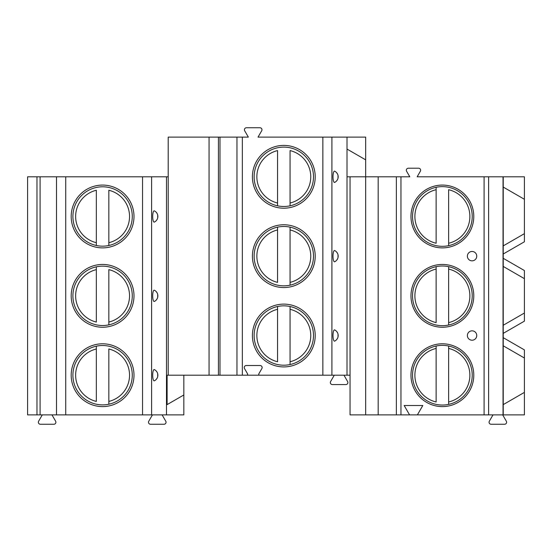 <?xml version="1.0" encoding="UTF-8"?>
<svg xmlns="http://www.w3.org/2000/svg" width="552" height="552" viewBox="0 0 552 552"><rect width="100%" height="100%" fill="white"/><g stroke="black" fill="none" stroke-linecap="round" stroke-linejoin="round"><path stroke-width="0.83" d="M409.57 414.883L417.388 414.883L422.797 405.513L404.161 405.513L409.57 414.883L350.051 414.883L350.051 176.799L347.008 176.799L347.008 375.201L167.111 375.201L167.111 404.616L183.83 394.97L183.83 375.201M503.231 414.883L503.231 337.679L524.4 349.899L524.4 358.02L503.231 345.8L524.4 358.02L524.4 414.883L417.388 414.883M350.051 375.201L347.008 375.201M168.201 176.799L166.483 176.799L166.483 414.883L183.83 414.883L183.83 394.97M166.483 176.799L27.6 176.799L27.6 414.883L36.97 414.883L36.97 176.799M347.008 137.117L365.672 137.117L365.672 159.845L347.008 149.068L347.008 137.117L258.032 137.117L261.689 130.79A2.029 2.029 0 0 0 259.93 127.74L246.454 127.74A2.029 2.029 0 0 0 244.695 130.79L248.345 137.117L168.201 137.117L168.201 375.201M503.231 337.679L503.231 333.367L524.4 321.147L524.4 278.656L503.231 266.437L503.231 254.003L524.4 241.783L524.4 176.799L417.153 176.799L420.355 171.251A2.029 2.029 0 0 0 418.595 168.201L408.363 168.201A2.029 2.029 0 0 0 406.603 171.251L409.805 176.799L365.672 176.799L365.672 159.845M365.672 414.883L365.672 176.799L350.051 176.799M378.175 414.883L378.175 176.799M410.978 216.481A31.402 31.402 0 0 0 442.38 247.882A31.402 31.402 0 0 0 473.782 216.481A31.402 31.402 0 0 0 442.38 185.079A31.402 31.402 0 0 0 410.978 216.481M410.978 295.837A31.402 31.402 0 0 0 442.38 327.239A31.402 31.402 0 0 0 473.782 295.837A31.402 31.402 0 0 0 442.38 264.442A31.402 31.402 0 0 0 410.978 295.837M410.978 375.201A31.402 31.402 0 0 0 442.38 406.603A31.402 31.402 0 0 0 473.782 375.201A31.402 31.402 0 0 0 442.38 343.799A31.402 31.402 0 0 0 410.978 375.201M476.749 256.162A4.685 4.685 0 0 1 472.063 260.848A4.685 4.685 0 0 1 467.378 256.162A4.685 4.685 0 0 1 472.063 251.47A4.685 4.685 0 0 1 476.749 256.162M476.749 335.519A4.685 4.685 0 0 1 472.063 340.211A4.685 4.685 0 0 1 467.378 335.519A4.685 4.685 0 0 1 472.063 330.834A4.685 4.685 0 0 1 476.749 335.519M503.038 414.883L503.038 176.799M503.231 333.367L503.231 325.252L524.4 313.025L503.231 325.252L503.231 266.437L524.4 278.656L524.4 270.535L503.231 258.315M503.231 254.003L503.231 245.888L524.4 233.662L503.231 245.888L503.231 176.799M503.231 404.616L524.4 392.389L503.231 404.616M524.4 199.293L503.231 187.073L524.4 199.293M472.222 216.481A29.842 29.842 0 0 0 442.38 186.638A29.842 29.842 0 0 0 412.544 216.481A29.842 29.842 0 0 0 442.38 246.316A29.842 29.842 0 0 0 472.222 216.481M436.135 187.3L436.135 189.702L436.135 187.3M436.135 243.253L436.135 189.702A27.496 27.496 0 0 0 436.135 243.253M448.631 245.654L448.631 189.702A27.496 27.496 0 0 1 448.631 243.253L448.631 245.654M472.222 295.837A29.842 29.842 0 0 0 442.38 266.002A29.842 29.842 0 0 0 412.544 295.837A29.842 29.842 0 0 0 442.38 325.68A29.842 29.842 0 0 0 472.222 295.837M436.135 266.664L436.135 269.065L436.135 266.664M436.135 322.616L436.135 269.065A27.496 27.496 0 0 0 436.135 322.616M448.631 266.664L448.631 269.065L448.631 266.664M448.631 322.616L448.631 269.065A27.496 27.496 0 0 1 448.631 322.616L448.631 325.018L448.631 322.616M472.222 375.201A29.842 29.842 0 0 0 442.38 345.366A29.842 29.842 0 0 0 412.544 375.201A29.842 29.842 0 0 0 442.38 405.044A29.842 29.842 0 0 0 472.222 375.201M436.135 346.028L436.135 348.429L436.135 346.028M436.135 401.98L436.135 348.429A27.496 27.496 0 0 0 436.135 401.98M448.631 346.028L448.631 348.429L448.631 346.028M448.631 401.98L448.631 348.429A27.496 27.496 0 0 1 448.631 401.98L448.631 404.381L448.631 401.98M347.008 149.068L347.008 176.799M335.782 261.082L334.657 261.779A5.665 1.47 -90 0 1 333.008 256.162A5.665 1.47 -90 0 1 334.657 250.539L335.782 251.243M336.541 251.94L337.513 253.347M338.017 254.755L338.017 257.563M337.513 258.971L336.541 260.378M335.782 340.439L334.657 341.143A5.665 1.47 -90 0 1 333.008 335.519A5.665 1.47 -90 0 1 334.657 329.903L335.782 330.6M336.541 331.303L337.513 332.711M338.017 334.119L338.017 336.927M337.513 338.335L336.541 339.742M335.782 181.718L334.657 182.415A5.665 1.47 -90 0 1 333.008 176.799A5.665 1.47 -90 0 1 334.657 171.175L335.782 171.879M336.541 172.583L337.513 173.983M338.017 175.391L338.017 178.199M337.513 179.607L336.541 181.015M334.657 182.415A6.251 6.251 0 0 0 334.657 171.175M334.657 261.779A6.251 6.251 0 0 0 334.657 250.539M334.657 341.143A6.251 6.251 0 0 0 334.657 329.903M259.661 375.201A0.938 0.938 0 0 1 258.847 373.801L261.869 368.563A2.029 2.029 0 0 0 260.109 365.521L246.275 365.521A2.029 2.029 0 0 0 244.515 368.563L247.537 373.801A0.938 0.938 0 0 1 246.723 375.201M315.213 176.799A31.402 31.402 0 0 1 283.811 208.201A31.402 31.402 0 0 1 252.409 176.799A31.402 31.402 0 0 1 283.811 145.397A31.402 31.402 0 0 1 315.213 176.799M315.213 256.162A31.402 31.402 0 0 1 283.811 287.558A31.402 31.402 0 0 1 252.409 256.162A31.402 31.402 0 0 1 283.811 224.761A31.402 31.402 0 0 1 315.213 256.162M315.213 335.519A31.402 31.402 0 0 1 283.811 366.921A31.402 31.402 0 0 1 252.409 335.519A31.402 31.402 0 0 1 283.811 304.117A31.402 31.402 0 0 1 315.213 335.519M219.993 375.201L219.993 137.117M209.056 375.201L209.056 137.117M166.483 414.883L36.97 414.883M162.109 414.883L165.766 421.211A2.029 2.029 0 0 1 164.006 424.26L150.53 424.26A2.029 2.029 0 0 1 148.771 421.211L152.428 414.883M51.971 414.883L55.621 421.211A2.029 2.029 0 0 1 53.868 424.26L40.393 424.26A2.029 2.029 0 0 1 38.633 421.211L42.283 414.883M40.096 414.883L40.096 176.799M133.991 216.481A31.402 31.402 0 0 0 102.589 185.079A31.402 31.402 0 0 0 71.187 216.481A31.402 31.402 0 0 0 102.589 247.882A31.402 31.402 0 0 0 133.991 216.481M133.991 295.837A31.402 31.402 0 0 0 102.589 264.442A31.402 31.402 0 0 0 71.187 295.837A31.402 31.402 0 0 0 102.589 327.239A31.402 31.402 0 0 0 133.991 295.837M133.991 375.201A31.402 31.402 0 0 0 102.589 343.799A31.402 31.402 0 0 0 71.187 375.201A31.402 31.402 0 0 0 102.589 406.603A31.402 31.402 0 0 0 133.991 375.201M155.471 221.4L154.346 222.097A5.665 1.47 -90 0 1 152.697 216.481A5.665 1.47 -90 0 1 154.346 210.857L155.471 211.561M156.23 212.258L157.203 213.665M157.706 215.073L157.706 217.881M157.203 219.289L156.23 220.696M155.471 300.757L154.346 301.461A5.665 1.47 -90 0 1 152.697 295.837A5.665 1.47 -90 0 1 154.346 290.221L155.471 290.918M156.23 291.622L157.203 293.029M157.706 294.437L157.706 297.245M157.203 298.653L156.23 300.06M155.471 380.121L154.346 380.825A5.665 1.47 -90 0 1 152.697 375.201A5.665 1.47 -90 0 1 154.346 369.585L155.471 370.282M156.23 370.985L157.203 372.393M157.706 373.801L157.706 376.609M157.203 378.017L156.23 379.417M154.346 210.857A6.251 6.251 0 0 1 154.346 222.097A6.251 6.251 0 0 0 154.346 210.857M154.346 290.221A6.251 6.251 0 0 1 154.346 301.461A6.251 6.251 0 0 0 154.346 290.221M154.346 369.585A6.251 6.251 0 0 1 154.346 380.825A6.251 6.251 0 0 0 154.346 369.585M132.273 216.481A29.684 29.684 0 0 1 102.589 246.157A29.684 29.684 0 0 1 72.905 216.481A29.684 29.684 0 0 1 102.589 186.797A29.684 29.684 0 0 1 132.273 216.481M96.338 242.694L96.338 190.261A26.951 26.951 0 0 0 96.338 242.694L96.338 245.495L96.338 242.694M108.841 242.694L108.841 190.261A26.951 26.951 0 0 1 108.841 242.694L108.841 245.495L108.841 242.694M132.273 295.837A29.684 29.684 0 0 1 102.589 325.521A29.684 29.684 0 0 1 72.905 295.837A29.684 29.684 0 0 1 102.589 266.161A29.684 29.684 0 0 1 132.273 295.837M96.338 266.823L96.338 269.624L96.338 266.823M96.338 322.057L96.338 269.624A26.951 26.951 0 0 0 96.338 322.057M108.841 324.859L108.841 269.624A26.951 26.951 0 0 1 108.841 322.057L108.841 324.859M132.273 375.201A29.684 29.684 0 0 1 102.589 404.885A29.684 29.684 0 0 1 72.905 375.201A29.684 29.684 0 0 1 102.589 345.517A29.684 29.684 0 0 1 132.273 375.201M96.338 346.187L96.338 348.988L96.338 346.187M96.338 401.421L96.338 348.988A26.951 26.951 0 0 0 96.338 401.421M108.841 404.223L108.841 348.988A26.951 26.951 0 0 1 108.841 401.421L108.841 404.223M254.127 176.799A29.684 29.684 0 0 1 283.811 147.115A29.684 29.684 0 0 1 313.495 176.799A29.684 29.684 0 0 1 283.811 206.482A29.684 29.684 0 0 1 254.127 176.799M277.559 203.012L277.559 150.579A26.951 26.951 0 0 0 277.559 203.012L277.559 205.813L277.559 203.012M290.062 203.012L290.062 150.579A26.951 26.951 0 0 1 290.062 203.012L290.062 205.813L290.062 203.012M254.127 256.162A29.684 29.684 0 0 1 283.811 226.479A29.684 29.684 0 0 1 313.495 256.162A29.684 29.684 0 0 1 283.811 285.839A29.684 29.684 0 0 1 254.127 256.162M277.559 227.141L277.559 229.942L277.559 227.141M277.559 282.376L277.559 229.942A26.951 26.951 0 0 0 277.559 282.376M290.062 227.141L290.062 229.942L290.062 227.141M290.062 282.376L290.062 229.942A26.951 26.951 0 0 1 290.062 282.376L290.062 285.177L290.062 282.376M254.127 335.519A29.684 29.684 0 0 1 283.811 305.842A29.684 29.684 0 0 1 313.495 335.519A29.684 29.684 0 0 1 283.811 365.203A29.684 29.684 0 0 1 254.127 335.519M277.559 306.505L277.559 309.306L277.559 306.505M277.559 361.739L277.559 309.306A26.951 26.951 0 0 0 277.559 361.739M290.062 306.505L290.062 309.306L290.062 306.505M290.062 361.739L290.062 309.306A26.951 26.951 0 0 1 290.062 361.739L290.062 364.541L290.062 361.739M343.958 375.201L347.608 381.529A2.029 2.029 0 0 1 345.856 384.578L332.38 384.578A2.029 2.029 0 0 1 330.62 381.529L334.27 375.201M502.686 414.883L506.336 421.211A2.029 2.029 0 0 1 504.576 424.26L491.107 424.26A2.029 2.029 0 0 1 489.348 421.211L492.998 414.883M396.357 414.883L396.357 176.799M400.959 414.883L400.959 176.799M484.097 414.883L484.097 176.799M488.623 414.883L488.623 176.799M331.911 375.201L331.911 137.117M322.858 375.201L322.858 137.117M242.349 375.201L242.349 137.117M236.967 375.201L236.967 137.117M218.433 375.201L218.433 137.117M56.497 414.883L56.497 176.799M65.729 414.883L65.729 176.799M142.547 414.883L142.547 176.799M151.6 414.883L151.6 176.799"/></g></svg>
